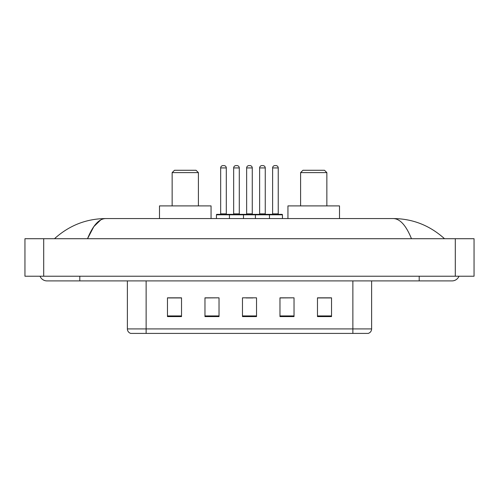 <?xml version="1.0" encoding="UTF-8"?>
<svg xmlns="http://www.w3.org/2000/svg" width="499" height="499" viewBox="0 0 499 499"><rect width="100%" height="100%" fill="white"/><g stroke="black" fill="none" stroke-linecap="round" stroke-linejoin="round"><path stroke-width="0.75" d="M40.032 276.221A7.504 7.504 0 0 0 46.981 280.906A7.504 7.504 0 0 1 40.032 276.221A7.504 7.504 0 0 0 46.981 280.906L452.019 280.906A7.504 7.504 0 0 0 458.968 276.221A7.504 7.504 0 0 1 452.019 280.906A7.504 7.504 0 0 0 458.968 276.221A7.504 7.504 0 0 1 452.019 280.906M411.475 238.715C406.099 225.479 400.055 218.762 393.355 218.562L105.645 218.562C98.945 218.762 92.901 225.479 87.525 238.715L93.837 226.596L100.779 219.878M43.7 238.715L474.05 238.715L474.05 276.221L24.95 276.221L24.95 238.715L43.7 238.715L43.7 276.221M393.355 218.562C412.704 218.712 429.764 225.429 444.515 238.715L442.919 237.268M56.081 237.268L54.485 238.715C69.168 225.461 86.221 218.737 105.645 218.562M352.868 333.413L352.868 328.916L371.618 328.916C371.487 331.161 370.364 332.658 368.243 333.413L130.757 333.413A4.691 4.691 0 0 1 127.382 328.916L127.382 280.906M331.536 316.584L331.536 297.834L317.476 297.834L317.476 316.584L331.536 316.584M294.036 316.584L294.036 297.834L279.97 297.834L279.97 316.584L294.036 316.584M181.524 316.584L181.524 297.834L167.464 297.834L167.464 316.584L181.524 316.584M219.03 316.584L219.03 297.834L204.964 297.834L204.964 316.584L219.03 316.584M256.53 316.584L256.53 297.834L242.47 297.834L242.47 316.584L256.53 316.584M317.476 297.928L330.6 297.928M219.03 297.834L204.964 297.928L219.03 297.834M168.4 297.928L181.524 297.928M294.036 297.834L279.97 297.928L294.036 297.834M245.938 297.928L252.968 297.928M172.149 172.617L198.402 172.617L196.057 170.278L174.494 170.278L172.149 172.617L172.149 205.9M198.402 172.617L198.402 205.9M211.058 218.562L211.058 205.9L159.493 205.9L159.493 218.562M300.598 172.617L326.851 172.617L324.506 170.278L302.943 170.278L300.598 172.617L300.598 205.9M326.851 172.617L326.851 205.9M339.507 218.562L339.507 205.9L287.942 205.9L287.942 218.562M268.861 214.339L281.985 214.339A0.468 0.468 0 0 1 282.459 214.807L229.434 214.807A0.468 0.468 0 0 1 229.902 214.339L243.032 214.339A0.468 0.468 0 0 1 243.5 214.807L243.5 218.562M239.283 213.871A0.468 0.468 0 0 0 239.751 214.339L233.189 214.339A0.468 0.468 0 0 0 233.657 213.871L239.283 213.871L239.283 167.932A2.345 2.345 0 0 0 236.938 165.587L235.996 165.587A2.345 2.345 0 0 0 233.657 167.932L233.657 213.871M230.045 214.339L216.922 214.339A0.468 0.468 0 0 0 216.447 214.807L229.434 214.807L229.434 218.562M255.407 218.562L255.407 214.807A0.468 0.468 0 0 1 255.875 214.339L269.005 214.339L255.875 214.339M269.472 218.562L269.472 214.807A0.468 0.468 0 0 0 269.005 214.339M265.25 213.871A0.468 0.468 0 0 0 265.718 214.339L259.156 214.339A0.468 0.468 0 0 0 259.623 213.871L265.25 213.871L265.25 167.932A2.345 2.345 0 0 0 262.904 165.587L261.969 165.587A2.345 2.345 0 0 0 259.623 167.932L259.623 213.871M220.67 167.932A2.345 2.345 0 0 1 223.016 165.587L223.951 165.587A2.345 2.345 0 0 1 226.297 167.932L220.67 167.932L220.67 213.871A0.468 0.468 0 0 1 220.202 214.339M226.297 167.932L226.297 213.871A0.468 0.468 0 0 0 226.764 214.339M216.447 214.807L216.447 218.562M256.018 214.339L242.888 214.339M246.643 167.932A2.345 2.345 0 0 1 248.982 165.587L249.924 165.587A2.345 2.345 0 0 1 252.263 167.932L246.643 167.932L246.643 213.871A0.468 0.468 0 0 1 246.169 214.339M252.263 167.932L252.263 213.871A0.468 0.468 0 0 0 252.737 214.339M272.61 167.932A2.345 2.345 0 0 1 274.955 165.587L275.891 165.587A2.345 2.345 0 0 1 278.236 167.932L272.61 167.932L272.61 213.871A0.468 0.468 0 0 1 272.142 214.339M278.236 167.932L278.236 213.871A0.468 0.468 0 0 0 278.704 214.339M282.459 214.807L282.459 218.562M419.204 276.221L419.204 280.906M79.796 276.221L79.796 280.906M455.3 238.715L455.3 276.221M127.382 328.916L146.132 328.916L146.132 333.413M146.132 280.906L146.132 328.916L352.868 328.916L352.868 280.906M256.53 315.929L242.47 315.929M219.03 315.929L204.964 315.929M181.524 315.929L167.464 315.929M294.036 315.929L279.97 315.929M331.536 315.929L317.476 315.929M239.283 167.932L233.657 167.932M265.25 167.932L259.623 167.932M220.67 213.871L226.297 213.871M246.643 213.871L252.263 213.871M272.61 213.871L278.236 213.871M371.618 328.916L371.618 280.906"/></g></svg>
